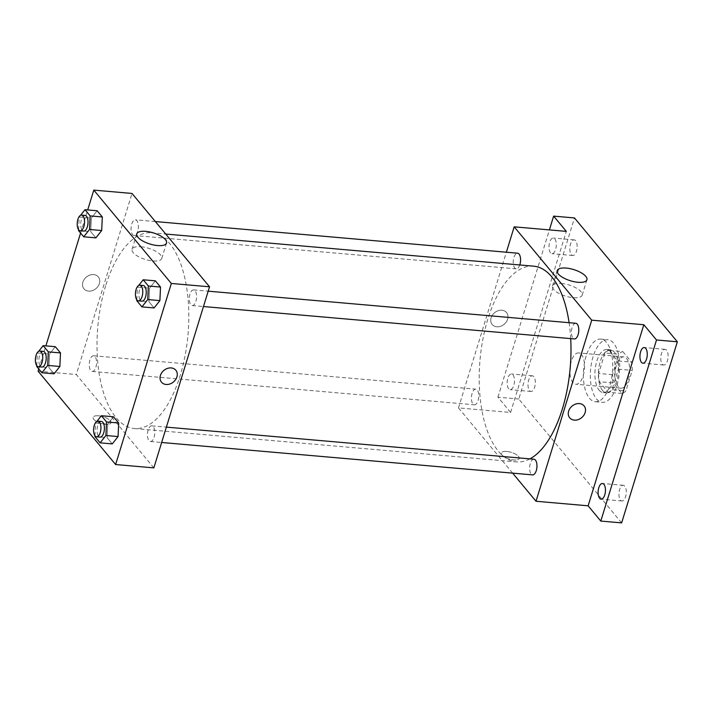 <?xml version="1.0" encoding="UTF-8"?>
<svg xmlns="http://www.w3.org/2000/svg" width="713" height="713" viewBox="0 0 713 713"><rect width="100%" height="100%" fill="white"/><g stroke="black" fill="none" stroke-linecap="round" stroke-linejoin="round"><path stroke-width="0.53" stroke-dasharray="3.56 2.67" d="M571.247 361.411A15.722 7.246 -85 0 0 575.846 384.254A15.722 7.246 -85 0 0 584.428 369.227A15.722 7.246 -85 0 0 578.582 352.935A15.722 7.246 -85 0 0 571.247 361.411M616.415 365.359A15.722 7.246 -85 0 0 621.014 388.193A15.722 7.246 -85 0 0 629.597 373.166A15.722 7.246 -85 0 0 623.75 356.883A15.722 7.246 -85 0 0 616.415 365.359M622.823 351.598L631.575 362.133A21.114 9.724 -85 0 1 632.235 370.404L625.943 390.831A21.114 9.724 -85 0 1 621.932 393.478L613.18 382.943A21.114 9.724 -85 0 1 612.529 374.681L618.813 354.245A21.114 9.724 -85 0 1 622.823 351.598L608.929 350.386L617.681 360.921L631.575 362.133M621.932 393.478L608.037 392.266L599.285 381.731L613.18 382.943M612.529 374.681L598.626 373.46L604.918 353.033L618.813 354.245M598.626 373.46A21.114 9.724 -85 0 0 599.285 381.731M608.037 392.266A21.114 9.724 -85 0 0 612.048 389.619L625.943 390.831M617.681 360.921A21.114 9.724 -85 0 1 618.331 369.182L612.048 389.619M608.929 350.386A21.114 9.724 -85 0 0 604.918 353.033M602.592 390.474A21.613 9.955 95 0 1 599.205 365.822A21.613 9.955 95 0 1 610.364 349.798A21.613 9.955 95 0 1 618.403 372.195A21.613 9.955 95 0 1 606.603 392.854A21.613 9.955 95 0 1 602.592 390.474M599.116 390.171A21.613 9.955 -85 0 0 603.127 392.551A21.613 9.955 -85 0 0 614.927 371.892A21.613 9.955 -85 0 0 606.888 349.495A21.613 9.955 -85 0 0 596.808 361.152A21.613 9.955 -85 0 0 599.116 390.171M618.331 369.182L632.235 370.404M593.082 356.66A31.434 14.483 -85 0 0 602.271 402.337A31.434 14.483 -85 0 0 619.437 372.284A31.434 14.483 -85 0 0 607.743 339.7A31.434 14.483 -85 0 0 593.082 356.66M586.131 356.054A31.434 14.483 -85 0 0 595.319 401.731A31.434 14.483 -85 0 0 612.485 371.678A31.434 14.483 -85 0 0 600.792 339.094A31.434 14.483 -85 0 0 586.131 356.054M666.584 350.226A7.861 3.618 -85 0 0 665.131 349.361A7.861 3.618 -85 0 0 660.835 356.874A7.861 3.618 -85 0 0 663.758 365.02A7.861 3.618 -85 0 0 667.823 359.192A7.861 3.618 -85 0 0 666.584 350.226M575.641 240.727A7.861 3.618 -85 0 0 574.179 239.862A7.861 3.618 -85 0 0 569.892 247.375A7.861 3.618 -85 0 0 572.815 255.512A7.861 3.618 -85 0 0 576.87 249.684A7.861 3.618 -85 0 0 575.641 240.727M533.814 376.669A7.861 3.618 -85 0 0 532.353 375.804A7.861 3.618 -85 0 0 528.066 383.327A7.861 3.618 -85 0 0 530.989 391.464A7.861 3.618 -85 0 0 535.044 385.635A7.861 3.618 -85 0 0 533.814 376.669M624.766 486.177A7.861 3.618 -85 0 0 623.305 485.312A7.861 3.618 -85 0 0 619.009 492.826A7.861 3.618 -85 0 0 621.932 500.972A7.861 3.618 -85 0 0 625.996 495.143A7.861 3.618 -85 0 0 624.766 486.177M621.638 522.887L518.77 399.022L574.473 217.937M512.665 473.147L458.477 407.907L510.597 412.462L497.924 397.203L518.77 399.022M506.729 451.454A9.331 3.494 17.1 0 0 501.355 452.978A9.331 3.494 17.1 0 0 509.242 459.065A9.331 3.494 17.1 0 0 519.189 458.468A9.331 3.494 17.1 0 0 506.729 451.454A9.331 3.494 17.1 0 0 501.355 452.978A9.331 3.494 17.1 0 0 509.242 459.056A9.331 3.494 17.1 0 0 519.189 458.459A9.331 3.494 17.1 0 0 506.729 451.454M508.681 388.781A7.861 3.618 95 0 1 507.451 379.815A7.861 3.618 95 0 1 511.506 373.986A7.861 3.618 95 0 1 512.968 374.851A7.861 3.618 95 0 1 514.198 383.817A7.861 3.618 95 0 1 510.143 389.646A7.861 3.618 95 0 1 508.681 388.781M550.507 252.83A7.861 3.618 95 0 1 549.277 243.864A7.861 3.618 95 0 1 553.333 238.035A7.861 3.618 95 0 1 554.794 238.9A7.861 3.618 95 0 1 556.024 247.866A7.861 3.618 95 0 1 551.969 253.694A7.861 3.618 95 0 1 550.507 252.83M510.597 412.462L566.3 231.377M497.924 397.203L549.393 229.898M533.645 266.172A98.242 45.267 -85 0 0 487.826 319.166A98.242 45.267 -85 0 0 516.551 461.908A98.242 45.267 -85 0 0 529.937 458.878M570.694 338.613A98.242 45.267 -85 0 0 569.099 322.695M458.477 407.907L506.373 252.215M575.801 323.283A7.861 3.618 -85 0 0 572.129 327.517A7.861 3.618 -85 0 0 574.428 338.933M472.104 393.389A7.861 3.618 -85 0 0 474.403 404.806A7.861 3.618 -85 0 0 478.69 397.293A7.861 3.618 -85 0 0 475.767 389.146A7.861 3.618 -85 0 0 472.104 393.389M533.975 459.225A7.861 3.618 -85 0 0 530.312 463.468A7.861 3.618 -85 0 0 532.602 474.885M519.777 264.969A7.861 3.618 95 0 1 516.221 268.854A7.861 3.618 95 0 1 513.298 260.708A7.861 3.618 95 0 1 517.593 253.195M491.105 317.784A9.331 7.513 140.3 0 0 492.184 324.468A9.331 7.513 140.3 0 0 504.162 324.281A9.331 7.513 140.3 0 0 506.542 312.544A9.331 7.513 140.3 0 0 498.111 310.725A9.331 7.513 140.3 0 0 491.105 317.784A9.331 7.513 140.3 0 0 492.184 324.468A9.331 7.513 140.3 0 0 504.162 324.281A9.331 7.513 140.3 0 0 506.542 312.544A9.331 7.513 140.3 0 0 498.111 310.734A9.331 7.513 140.3 0 0 491.114 317.784M569.714 417.818L569.714 417.818A9.331 7.513 -39.7 0 1 572.093 406.08A9.331 7.513 -39.7 0 1 584.072 405.893L584.072 405.893M561.425 283.471A15.543 5.82 -162.9 0 1 582.182 295.146A15.543 5.82 -162.9 0 1 565.605 296.145A15.543 5.82 -162.9 0 1 552.468 286.002A15.543 5.82 -162.9 0 1 561.425 283.471M105.649 285.788A98.242 45.267 -85 0 0 134.383 428.531A98.242 45.267 -85 0 0 188.018 334.602A98.242 45.267 -85 0 0 151.477 232.794A98.242 45.267 -85 0 0 105.649 285.788M137.716 231.235A7.861 3.618 95 0 1 134.053 235.477A7.861 3.618 95 0 1 131.13 227.331A7.861 3.618 95 0 1 135.417 219.818A7.861 3.618 95 0 1 137.716 231.235M148.135 430.091A7.861 3.618 -85 0 0 150.434 441.507A7.861 3.618 -85 0 0 154.721 433.994A7.861 3.618 -85 0 0 151.798 425.848A7.861 3.618 -85 0 0 148.135 430.091M89.927 360.012A7.861 3.618 -85 0 0 92.227 371.428A7.861 3.618 -85 0 0 96.522 363.915A7.861 3.618 -85 0 0 93.599 355.769A7.861 3.618 -85 0 0 89.927 360.012M189.961 294.139A7.861 3.618 -85 0 0 192.26 305.556A7.861 3.618 -85 0 0 196.547 298.043A7.861 3.618 -85 0 0 193.624 289.897A7.861 3.618 -85 0 0 189.961 294.139M153.839 467.88L76.309 374.53L132.012 193.446M38.092 371.197L76.309 374.53M98.501 415.804A9.331 3.494 17.1 0 0 93.127 417.328A9.331 3.494 17.1 0 0 101.014 423.406A9.331 3.494 17.1 0 0 110.97 422.809A9.331 3.494 17.1 0 0 98.501 415.804A9.331 3.494 17.1 0 0 93.127 417.319A9.331 3.494 17.1 0 0 101.014 423.406A9.331 3.494 17.1 0 0 110.97 422.809A9.331 3.494 17.1 0 0 98.501 415.804M154.097 307.945L148.928 301.733L149.561 288.177L155.354 280.833L149.561 288.177L148.928 301.733L154.097 307.945M54.063 373.817L48.894 367.596L49.527 354.04L55.329 346.705L49.527 354.04L48.894 367.596L54.063 373.817M38.769 368.986L45.882 345.876M80.596 233.035L87.699 209.925M112.271 443.896L107.102 437.684L107.734 424.128L113.536 416.784L107.734 424.128L107.102 437.684L112.271 443.896M95.89 237.866L90.72 231.645L91.353 218.089L97.146 210.754L91.353 218.089L90.72 231.645L95.89 237.866M82.886 282.134A9.331 7.513 140.3 0 0 83.956 288.818A9.331 7.513 140.3 0 0 95.934 288.631A9.331 7.513 140.3 0 0 98.314 276.894A9.331 7.513 140.3 0 0 89.883 275.075A9.331 7.513 140.3 0 0 82.886 282.134A9.331 7.513 140.3 0 0 83.956 288.818A9.331 7.513 140.3 0 0 95.934 288.631A9.331 7.513 140.3 0 0 98.314 276.894A9.331 7.513 140.3 0 0 89.891 275.075A9.331 7.513 140.3 0 0 82.886 282.134M161.486 382.159L161.486 382.159A9.331 7.513 -39.7 0 1 163.865 370.421A9.331 7.513 -39.7 0 1 175.844 370.234L175.844 370.234M141.031 246.76A15.543 5.82 -162.9 0 1 161.789 258.427A15.543 5.82 -162.9 0 1 145.22 259.425A15.543 5.82 -162.9 0 1 132.074 249.292A15.543 5.82 -162.9 0 1 141.031 246.76M78.599 229.729L79.196 217.028L80.524 215.344M85.043 215.415A7.861 3.618 -85 0 0 81.38 219.657A7.861 3.618 -85 0 0 83.671 231.074M78.564 230.584L90.72 231.645M79.196 217.028L91.353 218.089M136.807 299.816L137.404 287.116L138.732 285.423M143.251 285.503A7.861 3.618 -85 0 0 139.579 289.736A7.861 3.618 -85 0 0 141.878 301.162M136.771 300.672L148.928 301.733M137.404 287.116L149.561 288.177M36.782 365.68L37.37 352.98L38.698 351.295M43.217 351.366A7.861 3.618 -85 0 0 39.554 355.609A7.861 3.618 -85 0 0 41.853 367.026M36.737 366.535L48.894 367.596M37.37 352.98L49.527 354.04M94.981 435.768L95.578 423.059L96.906 421.374M101.424 421.454A7.861 3.618 -85 0 0 97.761 425.688A7.861 3.618 -85 0 0 100.061 437.114M94.945 436.623L107.102 437.684M95.578 423.059L107.734 424.128M623.75 356.883L578.582 352.935M621.014 388.193L575.846 384.254M603.127 392.551L606.603 392.854M606.888 349.495L610.364 349.798M595.319 401.731L602.271 402.337M600.792 339.094L607.743 339.7M623.305 485.312L602.458 483.494M621.932 500.972L601.095 499.153M532.353 375.804L511.506 373.986M530.989 391.464L510.143 389.646M574.179 239.862L553.333 238.035M572.815 255.512L551.969 253.694M665.131 349.361L644.285 347.543M663.758 365.02L642.912 363.202M582.182 295.146L586.915 279.737M552.468 286.002L557.201 270.601M134.383 428.531L516.551 461.908M151.477 232.794L165.728 234.042M155.363 221.565L135.417 219.818M516.221 268.854L134.053 235.477M150.434 441.507L161.646 442.488M151.798 425.848L166.379 427.123M92.227 371.428L474.403 404.806M93.599 355.769L475.767 389.146M192.26 305.556L203.472 306.537M193.624 289.897L208.196 291.171M161.789 258.427L166.53 243.026M132.074 249.292L136.816 233.882"/><path stroke-width="1.07" d="M549.393 229.898L553.627 216.119L574.473 217.937L677.35 341.803L621.638 522.887L600.801 521.069L588.127 505.811L536.007 501.257L512.665 473.147M553.627 216.119L566.3 231.377L514.189 226.832L591.719 320.173L643.83 324.727L656.504 339.985L677.35 341.803M566.167 268.07A15.543 5.82 -162.9 0 1 586.915 279.737A15.543 5.82 -162.9 0 1 570.347 280.735A15.543 5.82 -162.9 0 1 557.201 270.601A15.543 5.82 -162.9 0 1 566.167 268.07M656.504 339.985L600.801 521.069M641.459 362.338A7.861 3.618 95 0 1 640.221 353.372A7.861 3.618 95 0 1 644.285 347.543A7.861 3.618 95 0 1 645.737 348.407A7.861 3.618 95 0 1 646.976 357.373A7.861 3.618 95 0 1 642.912 363.202A7.861 3.618 95 0 1 641.459 362.338M599.633 498.289A7.861 3.618 95 0 1 598.403 489.323A7.861 3.618 95 0 1 602.458 483.494A7.861 3.618 95 0 1 603.92 484.359A7.861 3.618 95 0 1 605.15 493.325A7.861 3.618 95 0 1 601.095 499.153A7.861 3.618 95 0 1 599.633 498.289M643.83 324.727L588.127 505.811M529.937 458.878A98.242 45.267 -85 0 0 570.694 338.613M569.099 322.695A98.242 45.267 -85 0 0 533.645 266.172L165.728 234.042M591.719 320.173L536.007 501.257M506.373 252.215L514.189 226.832M203.472 306.537L574.428 338.933A7.861 3.618 -85 0 0 578.724 331.42A7.861 3.618 -85 0 0 575.801 323.283L208.196 291.171M161.646 442.488L532.602 474.885A7.861 3.618 -85 0 0 536.898 467.371A7.861 3.618 -85 0 0 533.975 459.225L166.379 427.123M155.363 221.565L517.593 253.195A7.861 3.618 95 0 1 519.893 264.612A7.861 3.618 95 0 1 519.777 264.969M584.072 405.893A9.331 7.513 -39.7 0 1 585.141 412.569A9.331 7.513 -39.7 0 1 578.136 419.627A9.331 7.513 -39.7 0 1 569.714 417.818A9.331 7.513 -39.7 0 1 572.093 406.08A9.331 7.513 -39.7 0 1 584.072 405.893A9.331 7.513 -39.7 0 1 585.141 412.577A9.331 7.513 -39.7 0 1 578.136 419.627A9.331 7.513 -39.7 0 1 569.714 417.818M87.699 209.925L93.795 190.113L132.012 193.446L209.542 286.795L153.839 467.88L115.622 464.537L38.092 371.197L38.769 368.986M138.732 285.423L143.197 279.772L155.354 280.833L160.523 287.054L159.89 300.61L154.097 307.945L159.89 300.61L147.734 299.549L141.932 306.884L136.771 300.672L136.807 299.816M38.698 351.295L43.163 345.645L55.329 346.705L60.489 352.926L59.856 366.482L54.063 373.817L59.856 366.482L47.7 365.421L41.907 372.756L36.737 366.535L36.782 365.68M93.795 190.113L171.325 283.462L115.622 464.537M45.882 345.876L80.596 233.035M96.906 421.374L101.371 415.724L113.536 416.784L118.697 423.005L118.064 436.561L112.271 443.896L118.064 436.561L105.907 435.5L100.105 442.835L94.945 436.623L94.981 435.768M80.524 215.344L84.99 209.693L97.146 210.754L102.316 216.975L101.683 230.531L95.89 237.866L101.683 230.531L89.526 229.47L83.724 236.805L78.564 230.584L78.599 229.729M171.325 283.462L209.542 286.795M145.773 231.351A15.543 5.82 -162.9 0 1 166.53 243.026A15.543 5.82 -162.9 0 1 149.962 244.024A15.543 5.82 -162.9 0 1 136.816 233.882A15.543 5.82 -162.9 0 1 145.773 231.351M175.844 370.234A9.331 7.513 -39.7 0 1 176.913 376.919A9.331 7.513 -39.7 0 1 169.908 383.977A9.331 7.513 -39.7 0 1 161.486 382.159A9.331 7.513 -39.7 0 1 163.865 370.421A9.331 7.513 -39.7 0 1 175.844 370.234A9.331 7.513 -39.7 0 1 176.913 376.919A9.331 7.513 -39.7 0 1 169.908 383.977A9.331 7.513 -39.7 0 1 161.486 382.159M84.99 209.693L90.15 215.914L89.526 229.47M80.204 230.771L83.671 231.074A7.861 3.618 -85 0 0 87.966 223.561A7.861 3.618 -85 0 0 85.043 215.415L81.567 215.112A7.861 3.618 -85 0 0 77.904 219.354A7.861 3.618 -85 0 0 80.204 230.771A7.861 3.618 -85 0 0 84.49 223.258A7.861 3.618 -85 0 0 81.567 215.112M83.724 236.805L95.89 237.866M97.146 210.754L102.316 216.975L101.683 230.531M90.15 215.914L102.316 216.975M143.197 279.772L148.357 285.993L147.734 299.549M138.402 300.859L141.878 301.162A7.861 3.618 -85 0 0 146.174 293.649A7.861 3.618 -85 0 0 143.251 285.503L139.775 285.2A7.861 3.618 -85 0 0 136.112 289.433A7.861 3.618 -85 0 0 138.402 300.859A7.861 3.618 -85 0 0 142.698 293.346A7.861 3.618 -85 0 0 139.775 285.2M141.932 306.884L154.097 307.945M155.354 280.833L160.523 287.054L159.89 300.61M148.357 285.993L160.523 287.054M43.163 345.645L48.332 351.865L47.7 365.421M38.377 366.723L41.853 367.026A7.861 3.618 -85 0 0 46.14 359.512A7.861 3.618 -85 0 0 43.217 351.366L39.741 351.063A7.861 3.618 -85 0 0 36.078 355.306A7.861 3.618 -85 0 0 38.377 366.723A7.861 3.618 -85 0 0 42.664 359.209A7.861 3.618 -85 0 0 39.741 351.063M41.907 372.756L54.063 373.817M55.329 346.705L60.489 352.926L59.856 366.482M48.332 351.865L60.489 352.926M101.371 415.724L106.54 421.944L105.907 435.5M96.585 436.811L100.061 437.114A7.861 3.618 -85 0 0 104.348 429.6A7.861 3.618 -85 0 0 101.424 421.454L97.948 421.151A7.861 3.618 -85 0 0 94.285 425.385A7.861 3.618 -85 0 0 96.585 436.811A7.861 3.618 -85 0 0 100.872 429.297A7.861 3.618 -85 0 0 97.948 421.151M100.105 442.835L112.271 443.896M113.536 416.784L118.697 423.005L118.064 436.561M106.54 421.944L118.697 423.005"/></g></svg>
